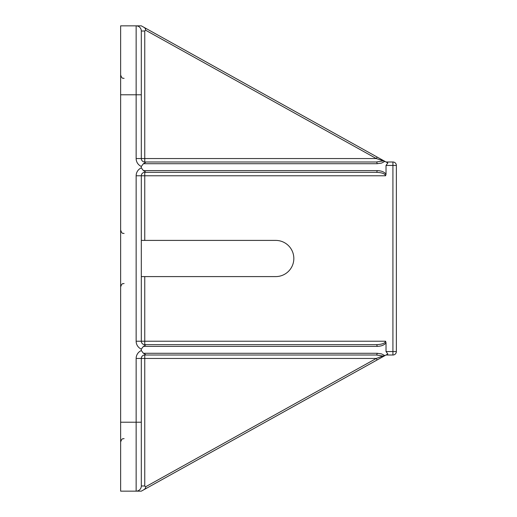 <?xml version="1.0" encoding="UTF-8"?>
<svg xmlns="http://www.w3.org/2000/svg" width="517" height="517" viewBox="0 0 517 517"><rect width="100%" height="100%" fill="white"/><g stroke="black" fill="none" stroke-linecap="round" stroke-linejoin="round"><path stroke-width="0.78" d="M141.315 240.405L275.735 240.405A18.095 18.095 0 0 1 293.83 258.5A18.095 18.095 0 0 1 275.735 276.595L141.315 276.595M293.83 172.335L376.286 172.335A1.725 0.84 -90 0 0 377.126 170.61L143.416 170.61C145.283 171.599 145.975 172.174 145.484 172.335L376.286 172.335C381.921 172.542 385.016 173.693 385.579 175.78L386.025 174.307L386.025 165.44L392.92 165.44L392.92 351.56L396.365 351.56L396.365 165.44A3.445 3.445 0 0 0 392.92 161.995A3.445 3.445 0 0 1 396.365 165.44L396.365 351.56A3.445 3.445 0 0 1 392.92 355.005L392.92 351.56L386.025 351.56L387.84 353.996L384.906 355.631L381.552 353.906L377.126 353.285L143.416 353.285L141.315 350.558L141.315 349.117L143.416 346.39L377.126 346.39A1.725 0.84 -90 0 0 376.286 344.665L145.484 344.665C146.104 344.71 145.419 345.285 143.416 346.39M293.83 161.995L144.76 161.995A3.445 3.445 0 0 1 141.315 158.545L141.315 31.02A5.17 5.17 0 0 0 136.145 25.85L120.635 25.85L120.635 491.15L141.315 491.15L377.126 359.961L376.286 358.455L145.484 486.859C146.104 487.634 145.419 488.675 143.416 489.98M145.632 29.74L145.406 28.732L145.632 29.74M145.296 28.551L144.934 28.112L145.296 28.551M143.416 27.02L141.315 25.85L136.145 25.85L136.145 158.545L144.76 158.545L144.76 31.02L145.484 30.141L376.286 158.545L377.126 157.039L143.416 27.02C145.283 28.125 145.975 29.165 145.484 30.141M386.025 165.44L387.84 163.004L377.126 157.039M376.286 158.545L384.906 161.369L381.552 163.094L377.126 163.715A1.725 0.84 -90 0 0 376.286 161.995L144.76 161.995L144.76 158.545L376.286 158.545M145.484 161.995C146.104 162.034 145.419 162.609 143.416 163.715L377.126 163.715M382.858 160.981L376.286 161.995M143.416 170.61L141.315 167.883L141.315 166.442L143.416 163.715M145.484 344.665L144.76 344.665A3.445 3.445 0 0 1 141.315 341.22L141.315 175.78A3.445 3.445 0 0 1 144.76 172.335L145.484 172.335M377.126 346.39C381.54 346.248 384.512 345.013 386.025 342.706L385.579 341.22C385.016 343.307 381.921 344.458 376.286 344.665L293.83 344.665M386.025 342.706L386.025 351.56M143.416 353.285C145.283 354.268 145.975 354.843 145.484 355.005L376.286 355.005A1.725 0.84 -90 0 0 377.126 353.285M145.484 486.859L144.76 485.98L141.315 485.98L141.315 358.455A3.445 3.445 0 0 1 144.76 355.005L376.286 355.005L382.858 356.019L384.906 355.631L377.126 359.961M382.858 356.019L376.286 358.455L136.145 358.455L136.145 491.15A5.17 5.17 0 0 0 141.315 485.98A5.17 5.17 0 0 1 136.145 491.15M144.76 485.98L144.76 355.005L145.484 355.005M396.365 165.44L392.92 165.44L392.92 161.995L386.025 161.995M376.286 355.005L293.83 355.005M386.025 355.005L392.92 355.005M275.735 240.405A18.095 18.095 0 0 1 293.83 258.5A18.095 18.095 0 0 1 275.735 276.595M386.025 174.294C384.512 171.987 381.54 170.752 377.126 170.61M136.145 158.545A8.615 8.615 0 0 0 141.315 166.442M144.76 172.335L144.76 175.78L385.579 175.78M141.315 167.883A8.615 8.615 0 0 0 136.145 175.78L136.145 341.22A8.615 8.615 0 0 0 141.315 349.117M144.76 240.405L144.76 175.78L136.145 175.78M141.315 350.558A8.615 8.615 0 0 0 136.145 358.455M141.315 94.785L120.635 94.785M141.315 31.02L144.76 31.02M141.315 422.215L120.635 422.215M136.145 341.22L144.76 341.22L144.76 344.665M385.579 341.22L144.76 341.22L144.76 276.595M124.08 438.59C123.059 439.25 122.27 437.324 120.635 442.035M124.08 233.51C123.046 232.812 122.335 234.854 120.635 230.065M124.08 283.49C123.059 284.15 122.27 282.224 120.635 286.935M124.08 78.41C123.059 77.75 122.27 79.676 120.635 74.965"/></g></svg>
